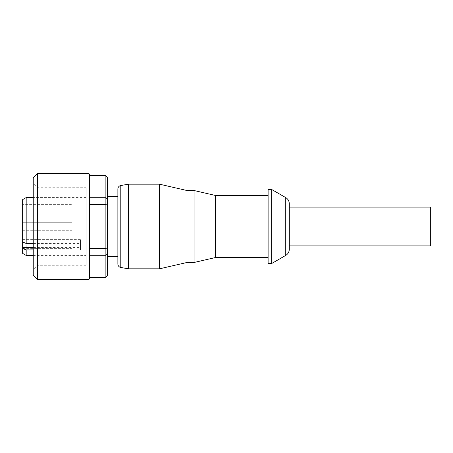 <?xml version="1.0" encoding="UTF-8"?>
<svg xmlns="http://www.w3.org/2000/svg" width="453" height="453" viewBox="0 0 453 453"><rect width="100%" height="100%" fill="white"/><g stroke="black" fill="none" stroke-linecap="round" stroke-linejoin="round"><path stroke-width="0.34" stroke-dasharray="2.27 1.7" d="M271.641 263.533L271.641 189.467M268.114 263.533L268.114 189.467M215.441 257.536L215.441 195.464M194.054 262.474L194.054 190.526M186.998 262.474L186.998 190.526M159.501 268.822L159.501 184.178M128.454 268.822L128.454 184.178M289.28 207.1L289.28 245.9M430.35 207.1L430.35 245.9M86.132 187.706L86.132 265.294L86.132 187.706L37.463 187.706L33.233 183.471L33.233 269.529L33.233 183.471M86.132 265.294L37.463 265.294L37.463 187.706L37.463 265.294L33.233 269.529M37.463 173.595L37.463 279.405M105.883 175.713L89.66 175.713L89.66 248.346L89.66 175.713M89.66 278.697L89.66 226.5M107.293 275.877L105.883 277.287M86.132 255.418L86.132 197.582L86.132 255.418L33.233 255.418M26.178 197.582L26.178 255.418M86.132 197.582L33.233 197.582M22.65 199.614L22.65 253.386M22.65 222.27L22.65 230.73L22.65 222.27L22.65 230.73L22.65 222.27L22.65 230.73L22.65 222.27L72.027 222.27L72.027 230.73L72.027 222.27L72.027 230.73L72.027 222.27L72.027 230.73L72.027 222.27L22.65 222.27L72.027 222.27M22.65 230.73L72.027 230.73M22.65 204.631L22.65 213.097L22.65 204.631L72.027 204.631L72.027 213.097L72.027 204.631M22.65 213.097L72.027 213.097M22.65 239.903L22.65 248.369L22.65 239.903L72.027 239.903L72.027 248.369L72.027 239.903M22.65 248.369L72.027 248.369M117.876 256.477L117.876 196.523L117.876 256.477M107.293 196.523L107.293 256.477L107.293 196.523M22.65 240.962L22.65 239.62L22.65 240.962L80.492 240.962L80.492 239.62L80.492 249.931L33.233 249.931M33.233 243.448L80.492 243.448L80.492 240.962M80.492 243.448L80.492 249.931M89.66 277.128L89.66 255.282L89.66 277.128L105.883 277.128L105.883 255.282L107.293 254.224L107.293 275.747M107.293 254.224L107.293 248.023L105.883 248.346L105.883 204.654L107.293 204.977L107.293 248.023M107.293 204.977L107.293 198.776L105.883 197.718L105.883 175.872L107.293 177.253L107.293 198.776M105.883 248.346L89.66 248.346L89.66 255.282L105.883 255.282L105.883 248.346M89.66 204.654L105.883 204.654L105.883 197.718L89.66 197.718L89.66 204.654M33.233 177.831L33.233 275.169M117.876 263.997L117.876 189.003M285.752 255.384L285.752 197.616M120.787 267.468L120.787 185.532M88.952 173.595L88.952 279.405M33.233 247.446L80.492 247.446M22.65 239.62L80.492 239.62"/><path stroke-width="0.68" d="M289.28 203.72A7.055 7.055 0 0 0 285.752 197.616L285.752 255.384A7.055 7.055 0 0 0 289.28 249.28L289.28 245.9L430.35 245.9L430.35 207.1L289.28 207.1L289.28 203.72L289.28 249.28M271.641 189.467L271.641 263.533L268.114 263.533L268.114 189.467L271.641 189.467L285.752 197.616M194.054 190.526L194.054 262.474L186.998 262.474L186.998 190.526L194.054 190.526L215.441 195.464L215.441 257.536L268.114 257.536M159.501 184.178L159.501 268.822L128.454 268.822L128.454 184.178L159.501 184.178L186.998 190.526M120.787 267.468L120.787 185.532A3.528 3.528 0 0 0 117.876 189.003L117.876 263.997A3.528 3.528 0 0 0 120.787 267.468L128.454 268.822M33.233 275.169L33.233 177.831L37.463 173.595L37.463 279.405L33.233 275.169M37.463 173.595L88.952 173.595L88.952 279.405L37.463 279.405M105.883 175.713L107.293 177.253L105.883 175.713L89.66 175.713L89.66 174.303L89.66 278.697L88.952 279.405M89.66 226.5L89.66 204.654L105.883 204.654L105.883 175.872L89.66 175.872L89.66 197.718L105.883 197.718L107.293 198.776L107.293 204.977L105.883 204.654L105.883 248.346L107.293 248.023L107.293 204.977M107.293 275.747L105.883 277.287L107.293 275.747L107.293 254.224L105.883 255.282L105.883 277.128L89.66 277.128M33.233 255.418L26.178 255.418L26.178 249.931L22.65 248.471L22.65 241.987L26.178 243.448L33.233 243.448M33.233 197.582L26.178 197.582L22.65 199.614L22.65 241.987M26.178 255.418L22.65 253.386L22.65 248.471M117.876 256.477L107.293 256.477M117.876 196.523L107.293 196.523M33.233 249.931L26.178 249.931M26.178 243.448L26.178 197.582M107.293 248.023L107.293 254.224M107.293 198.776L107.293 177.253M105.883 255.282L105.883 248.346L89.66 248.346L89.66 255.282L105.883 255.282M22.65 247.446L33.233 247.446M88.952 173.595L89.66 174.303M105.883 277.287L89.66 277.287M120.787 185.532L128.454 184.178M186.998 262.474L159.501 268.822M215.441 257.536L194.054 262.474M215.441 195.464L268.114 195.464M285.752 255.384L271.641 263.533"/></g></svg>
